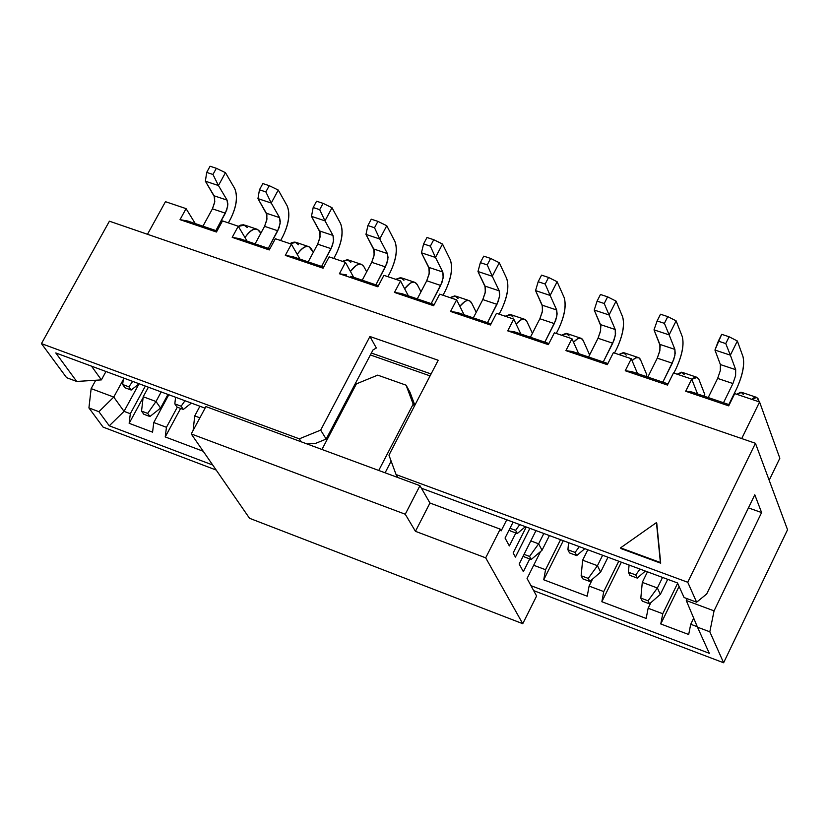 <?xml version="1.0" encoding="UTF-8"?>
<svg xmlns="http://www.w3.org/2000/svg" width="829" height="829" viewBox="0 0 829 829"><rect width="100%" height="100%" fill="white"/><g stroke="black" fill="none" stroke-linecap="round" stroke-linejoin="round"><path stroke-width="1.24" d="M41.45 343.61L109.407 221.198L41.45 343.61L66.589 377.672L41.45 343.61L299.321 438.831L41.45 343.61M103.076 427.101L88.921 407.92L91.149 388.625L95.739 380.252L91.149 388.625L88.921 407.92L98.91 411.692L113.76 397.07L91.149 388.625L113.76 397.07L123.231 379.734L113.76 397.07L98.91 411.692L109.273 425.795L124.039 411.36L130.319 413.712L145.344 386.076L130.319 413.712L129.148 423.318L143.106 397.64L129.148 423.318L152.567 432.158L153.769 422.531L168.805 394.749L153.769 422.531L166.453 427.298L177.302 407.194L166.453 427.298L165.23 436.935L180.618 408.428L165.23 436.935L203.219 451.277L165.23 436.935L166.453 427.298L153.769 422.531L152.567 432.158L129.148 423.318L130.319 413.712L124.039 411.36L113.76 397.07L124.039 411.36L139.003 383.889L124.039 411.36L109.273 425.795L98.91 411.692L88.921 407.92L103.076 427.101L216.203 470.064L103.076 427.101M105.977 371.506L101.387 379.889L76.724 381.454L66.589 377.672L76.724 381.454L101.387 379.889L105.977 371.506M147.489 234.286L165.458 201.685L186.069 208.639L180.028 219.654L216.452 232.016L222.504 220.918L238.255 226.234L247.135 241.177L238.255 226.234L232.203 237.363L269.29 249.943L275.342 238.731L291.373 244.14L285.331 255.394L292.751 256.648L296.761 258.016L285.331 255.394L323.082 268.202L329.134 256.866L345.455 262.368L339.413 273.746L346.667 274.938L339.413 273.746L377.858 286.793L339.413 273.746L345.455 262.368L353.662 277.311L345.455 262.368L329.134 256.866L323.082 268.202L285.331 255.394L291.373 244.14L299.922 259.083L291.373 244.14L275.342 238.731L269.29 249.943L232.203 237.363L239.788 238.69L232.203 237.363L238.255 226.234L222.504 220.918L216.452 232.016L180.028 219.654L187.768 221.042L180.028 219.654L186.069 208.639L195.271 223.592L186.069 208.639L165.458 201.685L147.489 234.286M269.86 248.887L239.788 238.69L269.86 248.887M217.032 230.97L187.768 221.042L217.032 230.97M91.501 366.149L101.387 379.889L91.501 366.149M55.781 352.936L76.724 381.454L55.781 352.936L205.084 408.169L55.781 352.936M301.186 441.784L299.321 438.831L301.186 441.784M315.559 443.401L307.186 444.002L315.559 443.401L326.18 439.069L373.009 349.931L376.345 348.004L369.931 336.501L320.668 430.116L326.18 439.069L320.668 430.116L299.321 438.831L320.668 430.116L369.931 336.501L438.199 360.263L388.956 455.142L396.065 474.561L687.749 582.269L755.447 443.287L109.407 221.198L755.447 443.287L787.55 529.741L723.613 662.765L533.669 590.631L723.613 662.765L709.821 631.812L697.49 627.18L709.292 653.293L530.974 585.678L709.292 653.293L697.49 627.18L709.821 631.812L723.613 662.765L787.55 529.741L755.447 443.287L687.749 582.269L696.629 602.196L706.681 593.989L754.794 494.789L761.602 512.56L714.059 610.869L709.821 631.812L714.059 610.869L686.277 600.528L697.49 627.18L686.277 600.528L714.059 610.869L761.602 512.56L748.442 507.897L761.602 512.56L754.794 494.789L706.681 593.989L696.629 602.196L687.749 582.269L396.065 474.561L388.956 455.142L438.199 360.263L369.931 336.501L376.345 348.004L373.009 349.931L326.18 439.069L315.559 443.401M323.652 267.135L296.761 258.016L323.652 267.135M350.75 276.316L378.428 285.704L350.75 276.316M212.721 465.017L109.273 425.795L212.721 465.017M656.765 523.275L660.692 563.181L620.89 548.539L660.692 563.181L656.454 522.581L660.692 563.181L660.392 562.497L620.569 547.855L620.89 548.539L620.569 547.855L656.454 522.581L656.765 523.275M697.303 626.734L690.723 624.258L688.681 634.496L660.765 623.957L662.765 613.75L648.133 608.258L646.164 618.444L601.854 601.73L603.75 591.585L589.098 586.082L587.222 596.206L543.741 579.792L545.544 569.72L533.689 565.264L545.544 569.72L560.559 539.689L545.544 569.72L543.741 579.792L563.285 540.695L543.741 579.792L587.222 596.206L589.098 586.082L592.58 579.056L589.098 586.082L603.75 591.585L618.755 561.223L603.75 591.585L601.854 601.73L621.377 562.197L601.854 601.73L646.164 618.444L648.133 608.258L650.879 602.642L648.133 608.258L662.765 613.75L677.635 583.274L662.765 613.75L660.765 623.957L679.065 586.435L660.765 623.957L688.681 634.496L690.723 624.258L693.686 618.144L690.723 624.258L697.303 626.734M529.524 573.564L529.379 574.373L529.524 573.564M687.179 598.683L686.277 600.528L687.179 598.683M397.796 477.504L396.065 474.561L397.796 477.504M421.412 488.208L677.49 582.953L684.091 597.533L696.629 602.196L684.091 597.533L677.49 582.953L421.412 488.208M620.569 547.855L660.392 562.497L656.454 522.581L620.569 547.855M779.84 458.23L769.177 480.26L779.84 458.23L759.571 401.982L741.706 438.562L759.571 401.982L734.732 393.609L728.722 405.858L685.697 391.257L691.728 379.112L673.469 372.957L667.438 385.07L625.242 370.75L631.273 358.729L613.367 352.688L607.325 364.667L565.927 350.615L571.958 338.729L554.383 332.802L548.342 344.646L507.711 330.854L513.752 319.113L496.498 313.289L490.457 324.999L450.572 311.466L456.613 299.849L439.681 294.14L433.64 305.725L394.48 292.43L400.531 280.938L383.9 275.332L377.858 286.793L383.9 275.332L400.531 280.938L408.376 295.87L400.531 280.938L394.48 292.43L433.64 305.725L439.681 294.14L456.613 299.849L464.095 314.761L456.613 299.849L450.572 311.466L490.457 324.999L496.498 313.289L513.752 319.113L520.84 334.004L513.752 319.113L507.711 330.854L548.342 344.646L554.383 332.802L571.958 338.729L578.652 353.61L571.958 338.729L565.927 350.615L607.325 364.667L613.367 352.688L631.273 358.729L637.542 373.589L631.273 358.729L625.242 370.75L667.438 385.07L673.469 372.957L691.728 379.112L685.697 391.257L728.722 405.858L734.732 393.609L759.571 401.982L779.84 458.23M401.568 293.559L405.723 294.969L394.48 292.43L401.568 293.559M434.209 304.626L405.723 294.969L434.209 304.626M457.473 312.512L461.712 313.953L450.572 311.466L457.473 312.512M491.027 323.901L461.712 313.953L491.027 323.901M514.415 331.828L518.736 333.289L507.711 330.854L514.415 331.828M548.912 343.527L518.736 333.289L548.912 343.527M631.543 371.558L625.242 370.75L631.543 371.558L636.03 373.071L631.543 371.558M668.008 383.92L636.03 373.071L668.008 383.92M691.79 391.982L685.697 391.257L691.79 391.982L696.35 393.537L691.79 391.982M729.282 404.707L696.35 393.537L729.282 404.707M572.435 351.506L576.829 352.999L572.435 351.506L565.927 350.615L572.435 351.506M607.895 363.537L576.829 352.999L607.895 363.537M697.562 393.941L691.728 379.112L697.562 393.941M530.809 540.912L538.643 543.824L543.834 533.503L538.643 543.824L542.031 550.269L549.409 535.565L542.031 550.269L538.643 543.824L530.809 540.912M582.642 560.186L597.45 565.699L602.631 555.254L597.45 565.699L600.631 572.114L607.999 557.243L600.631 572.114L597.45 565.699L582.642 560.186L587.823 549.782L582.642 560.186L581.15 575.74L588.248 578.393L597.45 565.699L588.248 578.393L589.792 581.461L600.631 572.114L589.792 581.461L582.704 578.797L581.15 575.74L582.642 560.186M642.288 582.372L657.376 587.989L662.547 577.419L657.376 587.989L660.35 594.372L667.708 579.336L660.35 594.372L657.376 587.989L642.288 582.372L647.459 571.844L642.288 582.372L640.817 598.082L648.05 600.797L657.376 587.989L648.05 600.797L649.501 603.844L660.35 594.372L649.501 603.844L642.278 601.129L640.817 598.082L642.288 582.372M143.21 396.749L156.007 401.505L161.189 391.93L156.007 401.505L160.588 408.075L167.966 394.438L160.588 408.075L156.007 401.505L143.21 396.749L148.391 387.205L143.21 396.749L141.541 411.101L147.676 413.391L156.007 401.505L147.676 413.391L149.894 416.531L160.588 408.075L149.894 416.531L143.769 414.231L141.541 411.101L143.21 396.749M194.732 415.909L199.893 417.826L194.732 415.909L199.924 406.262L194.732 415.909L193.126 430.417L194.732 415.909M524.052 554.352L529.565 556.414L538.643 543.824L529.565 556.414L531.213 559.492L542.031 550.269L531.213 559.492L524.249 556.881L523.493 555.471L524.249 556.881L531.213 559.492L529.565 556.414L524.052 554.352M510.26 530.902L509.42 529.368L510.26 530.902L517.306 533.524L525.389 526.684L517.306 533.524L510.26 530.902M515.607 530.353L519.752 524.591L515.607 530.353L517.306 533.524L515.607 530.353L509.98 528.27L515.607 530.353M629.926 575.367L628.413 572.217L629.087 565.046L628.413 572.217L635.75 574.943L640.009 569.088L635.75 574.943L637.252 578.093L645.356 571.067L637.252 578.093L629.926 575.367L637.252 578.093L635.75 574.943L628.413 572.217L629.926 575.367M569.513 552.922L567.906 549.762L568.59 542.663L567.906 549.762L575.108 552.435L579.305 546.622L575.108 552.435L576.704 555.596L584.797 548.663L576.704 555.596L569.513 552.922L576.704 555.596L575.108 552.435L567.906 549.762L569.513 552.922M177.043 407.091L174.815 403.868L175.582 397.257L174.815 403.868L181.136 406.21L184.981 400.739L181.136 406.21L183.354 409.443L191.354 403.091L183.354 409.443L177.043 407.091L183.354 409.443L181.136 406.21L174.815 403.868L177.043 407.091M124.961 387.744L122.671 384.511L123.438 377.962L122.671 384.511L128.878 386.822L132.671 381.381L128.878 386.822L131.158 390.044L139.148 383.775L131.158 390.044L124.961 387.744L131.158 390.044L128.878 386.822L122.671 384.511L124.961 387.744M581.15 575.74L582.704 578.797L589.792 581.461L588.248 578.393L581.15 575.74M640.817 598.082L642.278 601.129L649.501 603.844L648.05 600.797L640.817 598.082M141.541 411.101L143.769 414.231L149.894 416.531L147.676 413.391L141.541 411.101M756.763 397.433L759.302 401.889L758.007 398.625L756.483 397.319L754.317 397.495L751.685 399.319L756.763 397.433L741.768 392.386L736.639 394.252L740.981 392.158L743.551 394.677M728.836 404.552L736.639 388.646C742.597 375.319 744.722 364.667 743.012 356.698L737.354 340.999L730.359 355.164L735.686 369.672L735.603 375.692L732.929 383.547L723.499 402.739L732.929 383.547L717.655 378.418L708.215 397.557L717.655 378.418L720.318 370.584L720.38 364.563L714.95 350.056L720.38 364.563L735.686 369.672L730.359 355.164L737.354 340.999L743.012 356.698C744.846 364.584 742.722 375.236 736.639 388.646L728.836 404.552M672.267 363.185L657.273 358.159L647.822 377.071L657.273 358.159L659.905 350.387L659.874 344.387L654.008 329.859L660.195 345.755L659.687 351.403L657.273 358.159L672.267 363.185L662.817 382.159L673.697 359.786L675.189 353.444L674.889 349.403L674.899 355.403L672.267 363.185M612.735 343.206L598.03 338.263L588.569 356.978L598.03 338.263L600.621 330.574L600.486 324.595L594.227 310.046L600.849 325.952L600.414 331.579L598.03 338.263L612.735 343.206L603.274 361.962L614.165 339.838L615.605 333.538L615.232 329.517L615.336 335.496L612.735 343.206M554.311 323.59L539.876 318.75L530.405 337.248L539.876 318.75L542.435 311.124L542.218 305.176L535.555 290.606L542.601 306.533L542.239 312.129L539.876 318.75L554.311 323.59L544.84 342.149L555.741 320.263L557.119 314.015L556.684 309.994L556.881 315.953L554.311 323.59M496.965 304.347L482.799 299.59L473.318 317.89L482.799 299.59L485.317 292.026L485.017 286.109L477.981 271.529L485.421 287.456L485.131 293.02L482.799 299.59L496.965 304.347L487.493 322.699L498.384 301.041L499.721 294.844L499.213 290.834L499.493 296.772L496.965 304.347M440.665 285.445L426.748 280.772L417.267 298.886L426.748 280.772L429.235 273.28L428.852 267.384L421.453 252.804L429.298 268.741L429.059 274.275L426.748 280.772L440.665 285.445L431.184 303.601L442.075 282.181L443.37 276.016L442.8 272.036L443.163 277.933L440.665 285.445M385.381 266.886L371.713 262.306L362.232 280.212L371.713 262.306L374.169 254.876L373.713 249.001L365.962 234.41L374.18 250.348L374.003 255.86L371.713 262.306L385.381 266.886L375.9 284.855L386.791 263.653L388.034 257.539L387.402 253.57L387.848 259.446L385.381 266.886M331.092 248.669L317.673 244.161L308.181 261.881L317.673 244.161L320.098 236.793L319.548 230.949L311.476 216.359L320.046 232.296L319.932 237.768L317.673 244.161L331.092 248.669L321.6 266.441L332.491 245.457L333.693 239.394L332.999 235.436L333.527 241.28L331.092 248.669M277.756 230.763L264.575 226.338L255.094 243.881L264.575 226.338L266.969 219.032L266.358 213.219L257.954 198.628L266.876 214.566L266.814 220.006L264.575 226.338L277.756 230.763L268.275 248.348L279.155 227.592L280.316 221.561L279.56 217.623L280.161 223.447L277.756 230.763M225.374 213.177L212.421 208.835L202.939 226.193L212.421 208.835L214.784 201.592L214.089 195.799L205.385 181.209L214.638 197.136L214.628 202.556L212.421 208.835L225.374 213.177L215.892 230.586L226.752 210.038L227.882 204.048L227.073 200.121L227.747 205.924L225.374 213.177M442.997 295.259L445.37 290.71C451.266 278.047 452.914 267.757 450.302 259.829L442.51 244.058L435.494 257.456L442.8 272.036L428.852 267.384L442.8 272.036L435.494 257.456L442.51 244.058L450.302 259.829C453.038 267.684 451.401 277.974 445.37 290.71L442.997 295.259M476.219 312.284L471.691 303.103C469.255 298.73 465.318 299.797 459.846 306.295L465.028 301.331L467.649 300.43L469.473 300.74L471.691 303.103L476.219 312.284M469.473 300.74L455.774 296.129L449.971 297.611L454.852 295.86L458.012 298.502M532.425 333.31L526.995 321.735C524.871 317.569 521.254 318.367 516.135 324.118L520.819 319.849L524.861 319.383L526.995 321.735L532.425 333.31M524.861 319.383L510.913 314.688L505.234 316.243L510.022 314.419L513.068 317.041M501.493 309.58L499.12 314.181L501.493 309.58C507.4 296.792 509.13 286.43 506.685 278.492L499.286 262.72L492.271 276.264L499.213 290.834L485.017 286.109L499.213 290.834L492.271 276.264L477.981 271.529L480.354 262.648L483.732 256.151L480.354 262.648L477.981 271.529L492.271 276.264L499.286 262.72L506.685 278.492C509.265 286.347 507.524 296.709 501.493 309.58M556.28 333.445L558.642 328.802C564.57 315.88 566.394 305.445 564.124 297.497L557.129 281.746L550.124 295.435L556.684 309.994L542.218 305.176L556.684 309.994L550.124 295.435L557.129 281.746L564.124 297.497C566.518 305.362 564.694 315.797 558.642 328.802L556.28 333.445M589.606 354.916L583.295 340.698C581.481 336.792 578.227 337.299 573.533 342.222L577.668 338.698L581.253 338.367L583.295 340.698L589.606 354.916M581.253 338.367L567.057 333.59L561.513 335.206L566.186 333.331L569.129 335.921M616.869 348.377L614.507 353.071L616.869 348.377C622.807 335.32 624.724 324.813 622.631 316.865L616.071 301.124L609.066 314.968L615.232 329.517L600.486 324.595L615.232 329.517L609.066 314.968L594.227 310.046L597.087 301.145L600.465 294.492L597.087 301.145L594.227 310.046L609.066 314.968L616.071 301.124L622.631 316.865C624.848 324.74 622.931 335.237 616.869 348.377M645.967 376.449L646.796 374.791L640.641 360.014C639.128 356.408 636.268 356.605 632.071 360.615L635.594 357.879L638.682 357.693L640.641 360.014L646.796 374.791L645.967 376.449M638.682 357.693L624.227 352.833L618.817 354.532L623.387 352.584L626.206 355.154M703.956 396.107L704.774 394.438L698.774 379.102L696.837 377.247L693.904 377.755L691.8 379.309L697.179 377.382L699.034 379.682L704.774 394.438L703.956 396.107M697.179 377.382L682.454 372.428L677.179 374.211L681.645 372.19L684.329 374.729M676.195 368.325L673.832 373.071L676.195 368.325C682.143 355.133 684.163 344.553 682.257 336.595L676.132 320.864L669.138 334.875L674.889 349.403L659.874 344.387L674.889 349.403L669.138 334.875L654.008 329.859L657.128 320.947L660.506 314.222L657.128 320.947L654.008 329.859L669.138 334.875L676.132 320.864L682.257 336.595C684.277 344.47 682.257 355.05 676.195 368.325M260.845 233.239L260.005 231.799C256.316 226.856 251.311 228.783 244.99 237.56C249.633 230.69 253.798 227.965 257.467 229.384L260.845 233.239M257.467 229.384L244.7 225.094L238.337 226.379L240.742 225.105L243.643 224.773L247.26 227.509M230.742 218.535L228.369 222.897L230.742 218.535C236.576 206.369 237.892 196.349 234.68 188.473L225.467 172.691L218.441 185.53L227.073 200.121L214.089 195.799L227.073 200.121L218.441 185.53L205.385 181.209L206.69 172.401L210.069 166.235L206.69 172.401L205.385 181.209L218.441 185.53L225.467 172.691L234.68 188.473C238.027 196.276 236.721 206.307 230.742 218.535M282.979 236.099L280.606 240.503L282.979 236.099C288.824 223.809 290.223 213.727 287.155 205.83L278.264 190.059L271.249 203.032L279.56 217.623L266.358 213.219L279.56 217.623L271.249 203.032L257.954 198.628L259.456 189.8L262.845 183.572L259.456 189.8L257.954 198.628L271.249 203.032L278.264 190.059L287.155 205.83C290.357 213.654 288.969 223.747 282.979 236.099M313.31 252.306L311.549 249.166C308.17 244.327 303.393 246.068 297.228 254.368C301.694 247.954 305.642 245.415 309.082 246.762L313.31 252.306M309.082 246.762L296.098 242.389L289.953 243.664L292.295 242.4L295.103 242.089L298.575 244.793M361.61 264.441L363.993 266.834L366.687 271.808L363.993 266.834C360.936 262.13 356.408 263.653 350.429 271.425L356.429 265.239L359.475 264.109L361.61 264.441L348.387 259.985L342.356 261.322L347.424 259.695L350.791 262.389M336.139 253.975L333.766 258.43L336.139 253.975C342.004 241.571 343.486 231.415 340.564 223.509L332.025 207.727L324.999 220.846L332.999 235.436L319.548 230.949L332.999 235.436L324.999 220.846L311.476 216.359L313.186 207.519L316.564 201.219L313.186 207.519L311.476 216.359L324.999 220.846L332.025 207.727L340.564 223.509C343.62 231.343 342.149 241.498 336.139 253.975M415.06 282.43L417.36 284.803L420.977 291.787L417.36 284.803C414.624 280.254 410.376 281.559 404.625 288.73L410.231 283.124L413.08 282.109L415.06 282.43L401.609 277.902L395.692 279.3L400.656 277.611L403.93 280.285M390.262 272.181L387.889 276.679L390.262 272.181C396.148 259.643 397.702 249.425 394.936 241.508L386.76 225.726L379.744 238.98L387.402 253.57L373.713 249.001L387.402 253.57L379.744 238.98L365.962 234.41L367.889 225.561L371.268 219.198L367.889 225.561L365.962 234.41L379.744 238.98L386.76 225.726L394.936 241.508C397.837 249.353 396.283 259.57 390.262 272.181M737.354 340.999L729.126 336.771L725.758 343.579L730.359 355.164L714.95 350.056L721.696 334.325L729.126 336.771L737.354 340.999M720.38 364.563L720.318 370.584L717.655 378.418L732.929 383.547L735.603 375.692L735.686 369.672L720.38 364.563M442.51 244.058L433.743 239.716L430.355 246.161L435.494 257.456L421.453 252.804L423.598 243.933L426.987 237.498L433.743 239.716L442.51 244.058M499.286 262.72L490.613 258.41L487.234 264.917L492.271 276.264L487.234 264.917L480.354 262.648L487.234 264.917L490.613 258.41L483.732 256.151L490.613 258.41L499.286 262.72M557.129 281.746L548.56 277.446L545.181 284.036L550.124 295.435L535.555 290.606L538.176 281.715L541.555 275.145L548.56 277.446L557.129 281.746M616.071 301.124L607.605 296.844L604.227 303.507L609.066 314.968L604.227 303.507L597.087 301.145L604.227 303.507L607.605 296.844L600.465 294.492L607.605 296.844L616.071 301.124M646.185 376.521L646.796 374.791L646.185 376.521M704.111 396.169L704.774 394.438L704.111 396.169M676.132 320.864L667.78 316.616L664.412 323.351L669.138 334.875L664.412 323.351L657.128 320.947L664.412 323.351L667.78 316.616L660.506 314.222L667.78 316.616L676.132 320.864M225.467 172.691L216.359 168.297L212.97 174.473L218.441 185.53L212.97 174.473L206.69 172.401L212.97 174.473L216.359 168.297L210.069 166.235L216.359 168.297L225.467 172.691M278.264 190.059L269.238 185.675L265.85 191.913L271.249 203.032L265.85 191.913L259.456 189.8L265.85 191.913L269.238 185.675L262.845 183.572L269.238 185.675L278.264 190.059M332.025 207.727L323.082 203.364L319.693 209.664L324.999 220.846L319.693 209.664L313.186 207.519L319.693 209.664L323.082 203.364L316.564 201.219L323.082 203.364L332.025 207.727M386.76 225.726L377.9 221.374L374.521 227.747L379.744 238.98L374.521 227.747L367.889 225.561L374.521 227.747L377.9 221.374L371.268 219.198L377.9 221.374L386.76 225.726M725.758 343.579L729.126 336.771L721.696 334.325L718.328 341.133L725.758 343.579L718.328 341.133L714.95 350.056L730.359 355.164L725.758 343.579M430.355 246.161L433.743 239.716L426.987 237.498L423.598 243.933L430.355 246.161L423.598 243.933L421.453 252.804L435.494 257.456L430.355 246.161M545.181 284.036L548.56 277.446L541.555 275.145L538.176 281.715L545.181 284.036L538.176 281.715L535.555 290.606L550.124 295.435L545.181 284.036M513.161 552.953L526.239 526.995L513.161 552.953L515.42 557.098L513.161 552.953M515.856 532.985L509.338 545.917L505.048 538.042L513.078 522.125L505.048 538.042L509.338 545.917L515.856 532.985M506.757 519.783L501.151 530.881L500.208 529.14L485.69 557.834L522.757 623.698L536.601 596.01L527.057 578.487L540.581 551.503L527.057 578.487L536.601 596.01L522.757 623.698L249.519 518.28L191.24 433.93L205.934 406.583L191.24 433.93L249.519 518.28L522.757 623.698L485.69 557.834L415.443 531.316L405.257 514.229L191.24 433.93L405.257 514.229L419.951 485.69L205.934 406.583L419.951 485.69L429.961 503.016L500.208 529.14L501.151 530.881L506.757 519.783M529.741 558.943L523.348 571.668L519.192 564.031L535.99 530.601L519.192 564.031L523.348 571.668L529.741 558.943M529.886 528.342L515.42 557.098L529.886 528.342M356.397 383.868L321.942 449.463L356.397 383.868L377.703 375.133L356.397 383.868M378.739 470.457L413.184 404.117L406.086 385.184L377.703 375.133L406.086 385.184L410.003 392.252L414.863 405.236L410.003 392.252L406.086 385.184L413.184 404.117L378.739 470.457M391.153 461.131L385.102 472.81L391.153 461.131M430.085 375.9L370.376 354.947L430.085 375.9M500.208 529.14L429.961 503.016L415.443 531.316L485.69 557.834L500.208 529.14M429.961 503.016L419.951 485.69L405.257 514.229L415.443 531.316L429.961 503.016M414.345 406.22L413.184 404.117L414.345 406.22M431.08 373.972L371.371 353.04"/></g></svg>
